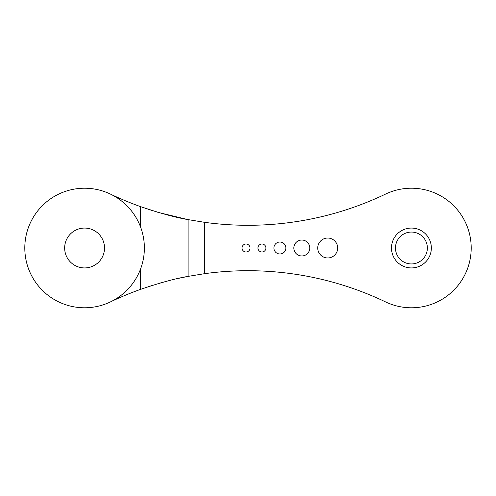 <?xml version="1.0" encoding="UTF-8"?>
<svg xmlns="http://www.w3.org/2000/svg" width="496" height="496" viewBox="0 0 496 496"><rect width="100%" height="100%" fill="white"/><g stroke="black" fill="none" stroke-linecap="round" stroke-linejoin="round"><path stroke-width="0.74" d="M179.292 278.2L182.354 277.537M184.307 277.134L187.228 276.551M188.027 276.396L179.347 278.188M166.414 281.319L159.712 283.173M152.198 285.442L140.387 289.416A318.86 318.86 0 0 0 110.391 301.934M152.439 210.639L140.387 206.584C159.948 213.218 175.851 217.564 188.108 219.616L188.108 276.384C175.9 278.423 159.991 282.77 140.387 289.416L140.387 269.464M188.108 276.384L204.563 273.68A318.86 318.86 0 0 1 385.609 301.934A59.787 59.787 0 0 0 471.2 248A59.787 59.787 0 0 0 385.609 194.066A318.86 318.86 0 0 1 204.563 222.32L188.108 219.616L165.391 214.402M110.391 194.066A318.86 318.86 0 0 0 140.387 206.584L157.84 212.282M187.965 219.592L159.092 212.648M317.75 248A9.963 9.963 0 0 0 332.698 256.63A9.963 9.963 0 0 0 332.698 239.37A9.963 9.963 0 0 0 317.75 248M293.837 248A7.973 7.973 0 0 0 305.79 254.901A7.973 7.973 0 0 0 305.79 241.099A7.973 7.973 0 0 0 293.837 248M242.023 248A3.987 3.987 0 0 0 248 251.453A3.987 3.987 0 0 0 248 244.547A3.987 3.987 0 0 0 242.023 248M257.963 248A3.987 3.987 0 0 0 263.94 251.453A3.987 3.987 0 0 0 263.94 244.547A3.987 3.987 0 0 0 257.963 248M273.91 248A5.977 5.977 0 0 0 282.875 253.177A5.977 5.977 0 0 0 282.875 242.823A5.977 5.977 0 0 0 273.91 248M84.587 307.787A59.787 59.787 0 0 0 136.363 218.11A59.787 59.787 0 0 0 32.81 218.11A59.787 59.787 0 0 0 84.587 307.787M391.487 248A19.927 19.927 0 0 0 421.377 265.261A19.927 19.927 0 0 0 421.377 230.739A19.927 19.927 0 0 0 391.487 248M395.473 248A15.94 15.94 0 0 0 419.387 261.807A15.94 15.94 0 0 0 419.387 234.193A15.94 15.94 0 0 0 395.473 248M64.66 248A19.927 19.927 0 0 0 94.55 265.261A19.927 19.927 0 0 0 94.55 230.739A19.927 19.927 0 0 0 64.66 248M140.387 206.584L140.387 226.536M204.563 222.32L204.563 273.68"/></g></svg>
